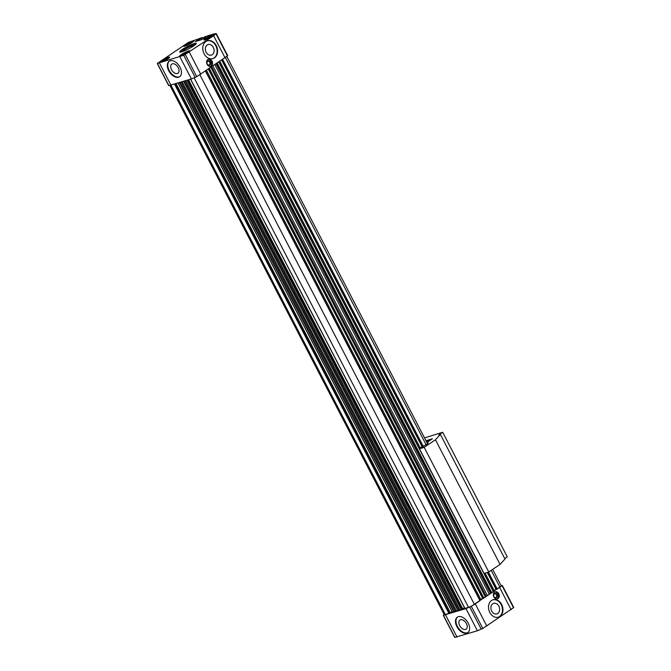 <?xml version="1.0" encoding="UTF-8"?>
<svg xmlns="http://www.w3.org/2000/svg" width="671" height="671" viewBox="0 0 671 671"><rect width="100%" height="100%" fill="white"/><g stroke="black" fill="none" stroke-linecap="round" stroke-linejoin="round"><path stroke-width="1.01" d="M205.972 46.383A5.511 4.261 -107.3 0 1 207.926 44.622A5.511 4.261 -107.3 0 1 213.789 48.564A5.511 4.261 -107.3 0 1 211.206 55.139A5.511 4.261 -107.3 0 1 206.131 52.246A5.511 4.261 -107.3 0 1 205.972 46.383M207.18 40.856A9.327 7.205 -107.3 0 1 216.607 47.683A9.327 7.205 -107.3 0 1 212.724 58.662M204.093 53.781A9.327 7.205 -107.3 0 1 207.398 40.78A9.327 7.205 -107.3 0 1 217.06 47.549A9.327 7.205 -107.3 0 1 212.95 58.595A9.327 7.205 -107.3 0 1 204.093 53.781M499.308 611.398A5.511 4.261 -107.3 0 1 496.75 613.915A5.511 4.261 -107.3 0 1 491.667 611.021A5.511 4.261 -107.3 0 1 493.47 603.388A5.511 4.261 -107.3 0 1 498.327 605.317A5.511 4.261 -107.3 0 1 499.308 611.398M492.782 599.857A9.1 7.029 -107.3 0 1 501.975 606.517A9.1 7.029 -107.3 0 1 498.192 617.219M489.788 612.455A9.1 7.029 -107.3 0 1 493.009 599.782A9.1 7.029 -107.3 0 1 502.428 606.374A9.1 7.029 -107.3 0 1 498.419 617.152A9.1 7.029 -107.3 0 1 489.788 612.455M192.669 46.567A5.511 0.788 -27.4 0 0 193.198 45.829A5.511 0.788 -27.4 0 0 187.939 47.666A5.511 0.788 -27.4 0 0 183.409 50.904A5.511 0.788 -27.4 0 0 184.315 50.895M209.377 64.835A1.929 1.493 72.7 0 0 209.847 62.495A1.929 1.493 72.7 0 0 207.926 61.296A1.929 1.493 72.7 0 0 207.071 63.586A1.929 1.493 72.7 0 0 209.067 64.978A1.929 1.493 72.7 0 0 209.377 64.835M497.999 598.633A3.732 2.885 72.7 0 0 498.914 594.095A3.732 2.885 72.7 0 0 495.19 591.788A3.732 2.885 72.7 0 0 493.554 596.209A3.732 2.885 72.7 0 0 497.412 598.918A3.732 2.885 72.7 0 0 497.999 598.633M496.976 599.01A3.732 2.885 72.7 0 0 497.152 598.901A3.732 2.885 72.7 0 0 498.167 594.632A3.732 2.885 72.7 0 0 494.779 591.965M496.515 597.668A2.332 1.803 72.7 0 0 496.238 593.709A2.332 1.803 72.7 0 0 493.604 595.479A2.332 1.803 72.7 0 0 496.515 597.668M496.087 597.391A1.929 1.493 72.7 0 0 496.557 595.043A1.929 1.493 72.7 0 0 494.636 593.852A1.929 1.493 72.7 0 0 493.789 596.142A1.929 1.493 72.7 0 0 495.785 597.534A1.929 1.493 72.7 0 0 496.087 597.391M459.694 625.624A5.511 3.414 56.1 0 1 460.029 619.962A5.511 3.414 56.1 0 1 465.867 622.671A5.511 3.414 56.1 0 1 466.177 629.104A5.511 3.414 56.1 0 1 459.694 625.624M467.989 632.476A9.327 5.771 56.1 0 1 457.379 626.345A9.327 5.771 56.1 0 1 457.588 617.01M456.892 626.672A9.327 5.771 56.1 0 1 457.345 617.161A9.327 5.771 56.1 0 1 467.343 621.682A9.327 5.771 56.1 0 1 467.754 632.652A9.327 5.771 56.1 0 1 456.892 626.672M171.533 69.709A5.511 3.414 56.1 0 1 171.868 64.047A5.511 3.414 56.1 0 1 177.714 66.764A5.511 3.414 56.1 0 1 178.025 73.198A5.511 3.414 56.1 0 1 171.533 69.709M179.836 76.569A9.327 5.771 56.1 0 1 169.218 70.43A9.327 5.771 56.1 0 1 169.436 61.103M168.731 70.757A9.327 5.771 56.1 0 1 169.184 61.254A9.327 5.771 56.1 0 1 179.182 65.775A9.327 5.771 56.1 0 1 179.602 76.737A9.327 5.771 56.1 0 1 168.731 70.757M193.617 45.947A9.327 1.334 -27.4 0 0 196.251 43.414A9.327 1.334 -27.4 0 0 187.352 46.525A9.327 1.334 -27.4 0 0 179.677 52.002A9.327 1.334 -27.4 0 0 184.928 50.635A9.327 1.334 -27.4 0 0 193.617 45.947M196.091 43.909A9.327 1.334 -27.4 0 0 187.687 47.18A9.327 1.334 -27.4 0 0 180.172 52.162M205.527 38.281A5.88 0.839 152.6 0 1 211.004 35.328A5.88 0.839 152.6 0 1 214.317 34.464A5.88 0.839 152.6 0 1 209.478 37.92A5.88 0.839 152.6 0 1 203.875 39.874A5.88 0.839 152.6 0 1 205.527 38.281M181.204 54.645A5.88 0.839 152.6 0 1 186.681 51.692A5.88 0.839 152.6 0 1 189.985 50.828A5.88 0.839 152.6 0 1 185.154 54.276A5.88 0.839 152.6 0 1 179.543 56.238A5.88 0.839 152.6 0 1 181.204 54.645M160.839 60.986A5.88 0.839 152.6 0 1 166.307 58.033A5.88 0.839 152.6 0 1 169.62 57.169A5.88 0.839 152.6 0 1 164.781 60.625A5.88 0.839 152.6 0 1 159.178 62.588A5.88 0.839 152.6 0 1 160.839 60.986M185.162 44.63A5.88 0.839 152.6 0 1 190.639 41.677A5.88 0.839 152.6 0 1 193.944 40.814A5.88 0.839 152.6 0 1 189.113 44.261A5.88 0.839 152.6 0 1 183.51 46.224A5.88 0.839 152.6 0 1 185.162 44.63M188.207 42.525L157.232 63.477L183.737 55.299L213.621 35.764L216.255 33.575L213.957 33.902L205.049 36.679L203.649 37.618L205.603 37.014L201.711 39.631L195.261 41.636L202.508 37.467L188.207 42.525M444.16 614.485L443.263 615.29L454.745 637.425L477.408 630.757L482.793 628.475L513.768 607.523L502.285 585.38L501.052 585.531M443.263 615.29L465.934 608.614L471.319 606.332L502.285 585.38M496.238 589.465L499.979 587.251A4.663 0.663 -27.4 0 0 501.287 585.984L492.673 569.369M496.121 589.381L493.126 590.908M217.253 63.175L491.768 592.761L493.344 591.713L218.889 62.076M491.768 592.761L489.352 594.229M212.933 66.077L487.423 595.622L489.385 594.305L214.896 64.76M487.423 595.622L486.249 596.318M482.852 598.465L485.41 597.047L210.895 67.452L485.385 596.997L486.282 596.385L211.793 66.848M482.743 598.373L479.748 599.908M464.961 608.396L468.559 607.356A4.663 0.663 -27.4 0 0 474.431 604.428L480.1 600.579L205.511 71.067M188.543 79.824L462.671 608.672L464.517 607.758M185.716 80.705L460.08 609.998L461.38 609.595L462.47 608.941L188.19 79.933M184.626 81.048L458.956 610.274L460.046 609.931M458.889 610.157L456.465 611.046L182.135 81.82M456.397 610.929L452.439 612.355L178.092 83.078M176.096 83.707L450.224 612.556L452.069 611.633M169.948 85.469L444.269 614.686A4.663 0.663 -27.4 0 0 445.368 614.586L450.023 612.816L175.743 83.816M511.126 609.713L499.652 587.57M486.802 626.068L475.32 603.934M477.408 630.757L465.934 608.614M457.043 637.098L445.561 614.963M157.232 63.477L168.715 85.62L191.378 78.943L196.762 76.662L227.737 55.71L216.255 33.575M202.508 37.467L203.128 38.675M201.107 38.415L201.728 39.614M199.153 39.019L199.782 40.226M203.649 37.618L203.925 38.138M213.621 35.764L225.095 57.899M211.29 66.077A3.732 2.885 72.7 0 0 212.195 61.547A3.732 2.885 72.7 0 0 208.48 59.233A3.732 2.885 72.7 0 0 206.836 63.653A3.732 2.885 72.7 0 0 210.702 66.362A3.732 2.885 72.7 0 0 211.29 66.077M189.289 52.12L200.763 74.263M179.903 56.809L191.378 78.943M159.53 63.149L445.368 614.586M217.278 63.158L491.793 592.753M216.037 63.997L490.526 593.533M183.569 81.376L457.89 610.602M181.078 82.156L455.399 611.382M179.493 82.642L453.856 611.944M210.702 37.257L212.061 36.343L211.415 36.167L208.664 37.4L206.559 38.817L208.304 38.507M205.2 39.765A4.663 0.663 152.6 0 1 205.167 39.623A4.663 0.663 152.6 0 1 206.475 38.465A4.663 0.663 152.6 0 1 210.543 36.242A4.663 0.663 152.6 0 1 213.361 35.37A4.663 0.663 152.6 0 1 213.462 35.488M186.37 53.621L187.729 52.707L187.083 52.523L184.332 53.764L182.227 55.181L183.971 54.863M180.868 56.129A4.663 0.663 152.6 0 1 180.834 55.978A4.663 0.663 152.6 0 1 182.151 54.821A4.663 0.663 152.6 0 1 186.211 52.606A4.663 0.663 152.6 0 1 189.029 51.734A4.663 0.663 152.6 0 1 189.13 51.843M166.005 59.962L167.364 59.048L166.718 58.872L163.967 60.105L161.862 61.522L163.607 61.212M160.503 62.47A4.663 0.663 152.6 0 1 160.47 62.328A4.663 0.663 152.6 0 1 161.786 61.17A4.663 0.663 152.6 0 1 165.846 58.956A4.663 0.663 152.6 0 1 168.664 58.075A4.663 0.663 152.6 0 1 168.765 58.192M190.338 43.607L191.688 42.692L191.05 42.508L188.299 43.749L186.186 45.167L187.939 44.848M184.835 46.114A4.663 0.663 152.6 0 1 184.793 45.972A4.663 0.663 152.6 0 1 186.11 44.806A4.663 0.663 152.6 0 1 190.17 42.592A4.663 0.663 152.6 0 1 192.996 41.719A4.663 0.663 152.6 0 1 193.097 41.837M188.677 44.487L188.299 43.749M191.285 42.969L191.05 42.508M164.353 60.843L163.967 60.105M166.953 59.325L166.718 58.872M184.718 54.502L184.332 53.764M187.318 52.984L187.083 52.523M209.042 38.138L208.664 37.4M211.65 36.62L211.415 36.167M209.805 65.112A2.332 1.803 72.7 0 0 209.528 61.153A2.332 1.803 72.7 0 0 206.894 62.923A2.332 1.803 72.7 0 0 209.805 65.112M210.266 66.454A3.732 2.885 72.7 0 0 210.442 66.345A3.732 2.885 72.7 0 0 211.449 62.076A3.732 2.885 72.7 0 0 208.069 59.409M426.462 441.627L430.086 440.327M428.316 441.51L426.79 442.264M429.666 440.604L426.597 441.895M428.073 441.619L426.689 442.072L428.677 440.956L428.073 441.619M431.151 439.606L426.211 441.149M426.01 440.746L432.426 438.75L426.899 442.466M419.224 448.337L426.588 444.412A5.594 0.797 -27.4 0 0 428.165 442.894A5.594 0.797 -27.4 0 0 427.133 442.927M419.476 448.824L424.189 447.356L435.445 439.782L440.369 434.414L438.725 434.917L442.684 432.267L424.533 437.911M504.743 558.599L507.284 556.888L442.684 432.267M484.076 573.453L488.79 571.986L500.046 564.412L504.969 559.035L440.369 434.414M435.445 439.782L500.046 564.412M424.189 447.356L488.79 571.986M513.533 607.809L502.059 585.666M482.793 628.475L471.319 606.332M481.241 629.247L469.767 607.112M454.921 637.45L443.447 615.315M216.028 33.86L227.503 55.995M185.288 54.527L196.762 76.662M183.737 55.299L195.211 77.433M157.408 63.502L168.891 85.636M225.448 57.622L426.102 444.739M491.214 570.35L499.979 587.251M222.722 59.493L423.367 446.576M488.429 572.095L497.236 589.096M222.176 59.862L422.747 446.811M487.792 572.296L496.649 589.39M221.833 60.096L422.353 446.936M487.398 572.413L496.255 589.507M221.724 60.164L422.227 446.978M487.272 572.455L496.062 589.406M219.887 61.405L420.138 447.725M485.133 573.118L494.091 590.388M218.83 62.118L493.344 591.713M216.926 63.393L491.415 592.938M209.344 68.492L483.858 598.087M208.798 68.861L483.271 598.381M208.455 69.088L482.877 598.507M208.346 69.163L482.675 598.406M206.509 70.405L480.704 599.388M205.452 71.109L479.966 600.704M199.891 74.783L474.431 604.428M194.104 77.87L468.559 607.356M190.639 79.17L464.995 608.463M188.148 79.95L462.386 609.016M187.654 80.101L461.967 609.302M187.016 80.302L461.38 609.595M179.912 82.516L454.233 611.742M179.526 82.634L453.881 611.918M178.192 83.053L452.548 612.346M175.701 83.825L449.947 612.891M175.206 83.984L449.52 613.177M174.569 84.177L448.933 613.47M427.544 443.716L226.84 56.515M496.188 589.515L487.339 572.43M422.294 446.953L221.782 60.13M493.479 591.587L218.981 62.017M482.81 598.515L208.404 69.13M480.1 600.579L205.594 71.017M464.886 608.48L190.539 79.203M462.47 608.941L188.249 79.916M450.023 612.816L175.802 83.791"/></g></svg>

